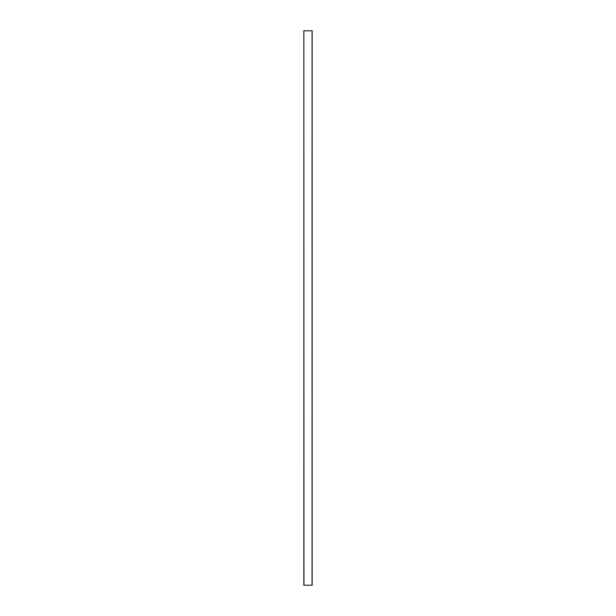 <?xml version="1.0" encoding="UTF-8"?>
<svg xmlns="http://www.w3.org/2000/svg" width="616" height="616" viewBox="0 0 616 616"><rect width="100%" height="100%" fill="white"/><g stroke="black" fill="none" stroke-linecap="round" stroke-linejoin="round"><path stroke-width="0.92" d="M303.842 585.2L303.842 30.8L303.842 585.2L303.842 30.8L303.95 585.2L312.05 585.2L312.05 30.8L303.95 30.8L312.05 30.8L312.05 585.2L312.158 30.8L312.158 585.2L303.842 585.2"/></g></svg>
